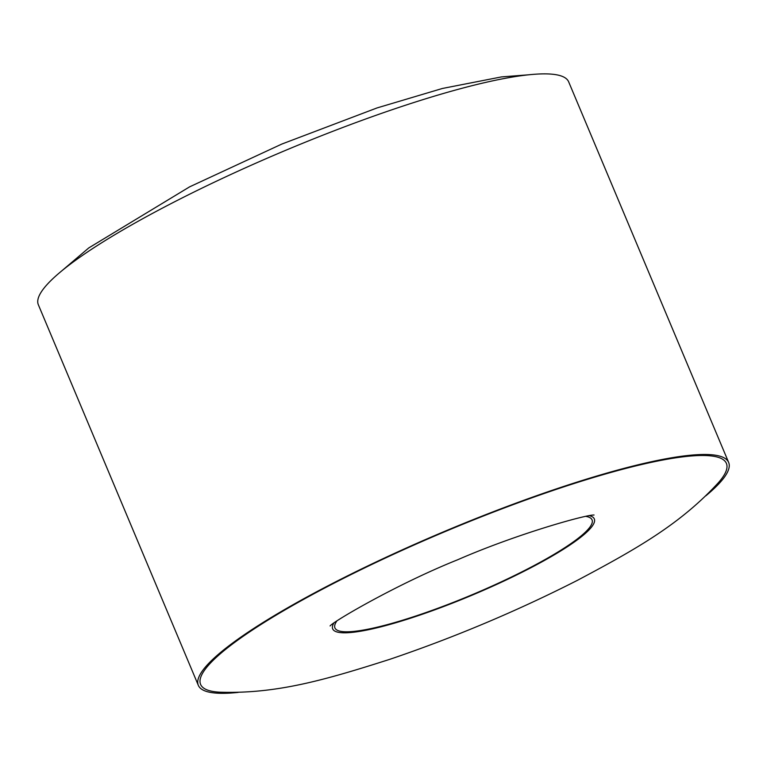 <?xml version="1.0" encoding="UTF-8"?>
<svg xmlns="http://www.w3.org/2000/svg" width="767" height="767" viewBox="0 0 767 767"><rect width="100%" height="100%" fill="white"/><g stroke="black" fill="none" stroke-linecap="round" stroke-linejoin="round"><path stroke-width="1.15" d="M238.201 692.409A287.625 46.528 -22.8 0 1 198.337 685.362L38.35 304.758A287.625 46.528 -22.8 0 1 217.828 180.542A287.625 46.528 -22.8 0 1 524.551 75.271A287.625 46.528 -22.8 0 1 568.663 81.839L728.65 462.443A287.625 46.528 -22.8 0 1 705.793 495.856M198.337 685.362A287.625 46.528 -22.8 0 1 377.824 561.147A287.625 46.528 -22.8 0 1 684.548 455.876A287.625 46.528 -22.8 0 1 728.65 462.443M682.668 456.873A285.19 46.135 -22.8 0 1 718.516 482.558C680.53 523.966 637.204 548.616 577.388 580.351C516.881 611.107 454.409 637.415 389.972 659.265C324.757 680.118 276.379 694.03 219.803 692.198A285.19 46.135 -22.8 0 1 339.608 580.322A285.19 46.135 -22.8 0 1 682.668 456.873M589.555 515.702A141.895 22.952 -22.8 0 1 472.386 595.058A141.895 22.952 -22.8 0 1 333.712 623.255M585.95 516.402A139.46 22.559 -22.8 0 1 592.057 519.863A139.46 22.559 -22.8 0 1 472.232 594.693A139.46 22.559 -22.8 0 1 334.939 627.943A139.46 22.559 -22.8 0 1 336.732 621.165M61.207 271.345L88.799 247.904L189.612 186.851L281.844 144.052L377.028 107.936L442.434 88.464L501.455 76.911L528.799 74.792M330.088 625.958C332.849 621.682 397.67 583.764 457.784 559.718C516.124 534.235 585.211 514.83 593.773 515.031L594.032 515.002"/></g></svg>

